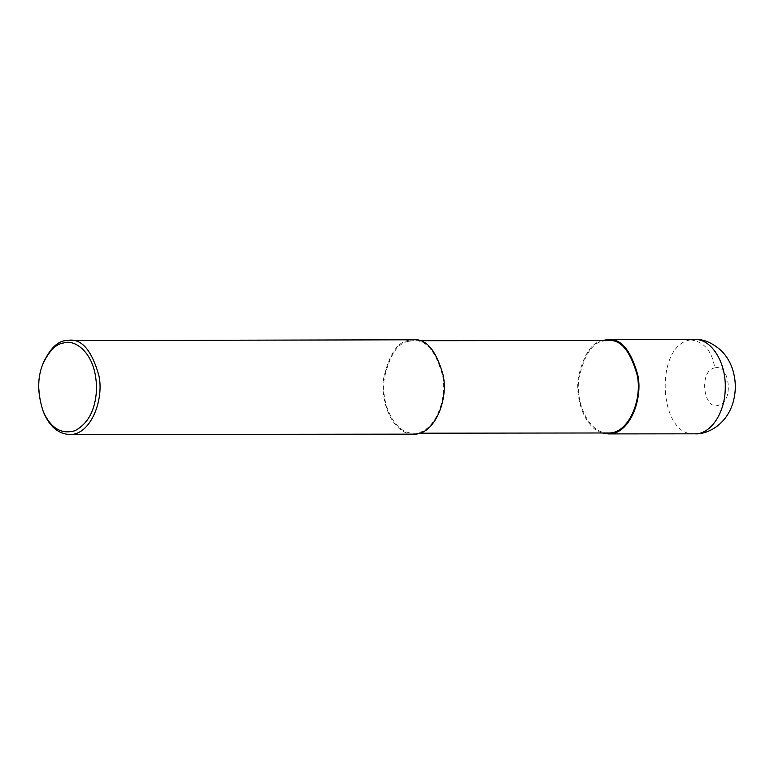 <?xml version="1.0" encoding="UTF-8"?>
<svg xmlns="http://www.w3.org/2000/svg" width="774" height="774" viewBox="0 0 774 774"><rect width="100%" height="100%" fill="white"/><g stroke="black" fill="none" stroke-linecap="round" stroke-linejoin="round"><path stroke-width="0.58" stroke-dasharray="3.87 2.9" d="M602.298 432.985C583.867 427.674 574.627 396.791 578.662 375.971C583.78 354.56 591.617 342.737 602.191 340.512M608.354 432.976C587.843 433.653 574.811 400.284 579.068 377.489C584.496 354.25 592.874 342.069 604.213 340.928L608.248 340.502M409.562 341.16L413.597 340.724C425.961 339.534 435.598 351.019 442.486 375.177C447.972 399.142 434.301 434.146 413.703 433.198C393.192 433.885 380.16 400.506 384.417 377.722C389.844 354.482 398.223 342.292 409.562 341.16L409.475 340.221L413.597 339.786M413.703 434.146C392.766 434.843 379.473 400.787 383.817 377.528C389.361 353.815 397.913 341.382 409.475 340.221M43.721 412.658C37.442 393.569 37.423 376.715 43.663 362.126M694.868 433.817C658.171 436.884 654.088 344.585 690.64 339.892L694.762 339.457M690.64 339.892C703.924 341.547 711.974 350.883 714.779 367.921C729.572 363.557 733.984 401.058 719.133 405.025C703.295 411.7 698.448 370.253 714.779 367.921M419.653 340.715L413.597 340.724M419.76 433.198L413.703 433.198"/><path stroke-width="1.16" d="M602.191 340.512L608.248 339.554C620.874 338.344 630.694 350.061 637.728 374.713C643.32 399.161 629.378 434.882 608.354 433.914L602.298 432.985M419.653 340.715L608.248 340.502C620.622 339.312 630.249 350.796 637.137 374.955C642.623 398.91 628.962 433.924 608.354 432.976L419.76 433.198M43.151 363.383L43.663 362.126C50.117 348.784 57.305 341.615 65.229 340.618L413.597 339.786C426.213 338.567 436.043 350.283 443.076 374.935C448.668 399.384 434.727 435.114 413.703 434.146L69.457 434.543C58.118 433.74 49.546 426.445 43.721 412.658L43.209 411.4C37.239 393.26 37.22 377.257 43.151 363.383C49.275 350.709 56.105 343.908 63.642 342.959C74.914 338.654 97.427 353.602 96.44 390.754C95.183 410.326 88.023 423.639 74.962 430.721C61.243 434.62 50.658 428.186 43.209 411.4M69.35 340.183C81.967 338.964 91.796 350.69 98.83 375.332C104.422 399.79 90.481 435.51 69.457 434.543M694.878 433.817C705.259 434.736 725.577 426.638 732.833 403.206C736.113 392.205 736.122 381.205 732.862 370.204C730.695 362.987 727.009 356.63 721.794 351.135C712.564 342.843 703.547 338.944 694.762 339.457C711.161 338.77 725.867 361.777 725.257 387.193C725.49 412.194 710.996 434.427 694.878 433.817L608.354 433.914M694.762 339.457L608.248 339.554"/></g></svg>
